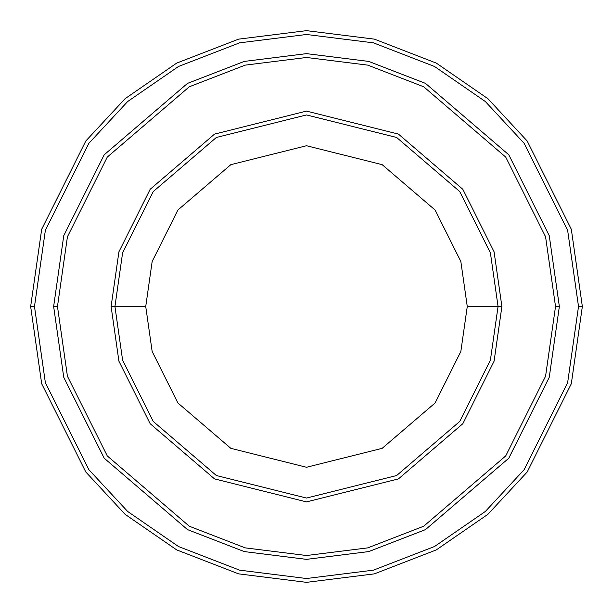 <?xml version="1.0" encoding="UTF-8"?>
<svg xmlns="http://www.w3.org/2000/svg" width="613" height="613" viewBox="0 0 613 613"><rect width="100%" height="100%" fill="white"/><g stroke="black" fill="none" stroke-linecap="round" stroke-linejoin="round"><path stroke-width="0.92" d="M498.062 306.5L501.894 306.5L494.078 251.79L462.815 189.264L398.45 134.094L306.5 111.106L214.55 134.094L150.185 189.264L118.922 251.79L111.106 306.5L114.938 306.5L122.6 360.137L153.25 421.438L216.351 475.527L306.5 498.062L396.649 475.527L459.75 421.438L490.4 360.137L498.062 306.5L490.4 360.137L459.75 421.438L396.649 475.527L306.5 498.062L216.351 475.527L153.25 421.438L122.6 360.137L114.938 306.5L145.733 306.5L114.938 306.5L122.6 252.862L153.25 191.562L216.351 137.473L306.5 114.938L396.649 137.473L459.75 191.562L490.4 252.862L498.062 306.5L467.267 306.5L460.838 351.517L435.115 402.956L382.152 448.348L306.5 467.267L230.848 448.348L177.885 402.956L152.162 351.517L145.733 306.5L152.162 351.517L177.885 402.956L230.848 448.348L306.5 467.267L382.152 448.348L435.115 402.956L460.838 351.517L467.267 306.5L460.838 261.483L435.115 210.044L382.152 164.652L306.5 145.733L230.848 164.652L177.885 210.044L152.162 261.483L145.733 306.5L152.162 261.483L177.885 210.044L230.848 164.652L306.5 145.733L382.152 164.652L435.115 210.044L460.838 261.483L467.267 306.5L498.062 306.5L490.4 252.862L459.75 191.562L396.649 137.473L306.5 114.938L216.351 137.473L153.25 191.562L122.6 252.862L114.938 306.5L111.106 306.5L118.922 251.79L150.185 189.264L214.55 134.094L306.5 111.106L398.45 134.094L462.815 189.264L494.078 251.79L501.894 306.5L494.078 361.21L462.815 423.736L398.45 478.906L306.5 501.894L214.55 478.906L150.185 423.736L118.922 361.21L111.106 306.5L118.922 361.21L150.185 423.736L214.55 478.906L306.5 501.894L398.45 478.906L462.815 423.736L494.078 361.21L501.894 306.5L498.062 306.5M578.519 306.5L567.638 382.665L524.115 469.711L485.358 511.449L434.51 546.52L373.455 570.151L306.5 578.519L239.545 570.151L178.49 546.52L127.642 511.449L88.885 469.711L45.362 382.665L34.481 306.5L30.65 306.5L41.684 383.738L85.82 472.01L125.121 514.33L176.69 549.899L238.595 573.86L306.5 582.35L374.405 573.86L436.31 549.899L487.879 514.33L527.18 472.01L571.316 383.738L582.35 306.5L578.519 306.5L567.638 230.335L524.115 143.289L485.358 101.551L434.51 66.48L373.455 42.849L306.5 34.481L239.545 42.849L178.49 66.48L127.642 101.551L88.885 143.289L45.362 230.335L34.481 306.5L45.362 382.665L88.885 469.711L127.642 511.449L178.49 546.52L239.545 570.151L306.5 578.519L373.455 570.151L434.51 546.52L485.358 511.449L524.115 469.711L567.638 382.665L578.519 306.5L582.35 306.5L571.316 383.738L527.18 472.01L487.879 514.33L436.31 549.899L374.405 573.86L306.5 582.35L238.595 573.86L176.69 549.899L125.121 514.33L85.82 472.01L41.684 383.738L30.65 306.5L41.684 229.262L85.82 140.99L125.121 98.67L176.69 63.101L238.595 39.14L306.5 30.65L374.405 39.14L436.31 63.101L487.879 98.67L527.18 140.99L571.316 229.262L582.35 306.5L571.316 229.262L527.18 140.99L487.879 98.67L436.31 63.101L374.405 39.14L306.5 30.65L238.595 39.14L176.69 63.101L125.121 98.67L85.82 140.99L41.684 229.262L30.65 306.5L34.481 306.5L45.362 230.335L88.885 143.289L127.642 101.551L178.49 66.48L239.545 42.849L306.5 34.481L373.455 42.849L434.51 66.48L485.358 101.551L524.115 143.289L567.638 230.335L578.519 306.5M555.531 306.5L545.57 376.229L505.725 455.919L423.69 526.23L367.8 547.869L306.5 555.524L245.2 547.869L189.31 526.23L107.275 455.919L67.43 376.229L57.469 306.5L53.637 306.5L63.752 377.301L104.21 458.217L187.509 529.609L244.258 551.577L306.5 559.355L368.742 551.577L425.491 529.609L508.79 458.217L549.248 377.301L559.362 306.5L555.531 306.5L545.57 236.771L505.725 157.081L423.69 86.77L367.8 65.131L306.5 57.476L245.2 65.131L189.31 86.77L107.275 157.081L67.43 236.771L57.469 306.5L67.43 376.229L107.275 455.919L189.31 526.23L245.2 547.869L306.5 555.524L367.8 547.869L423.69 526.23L505.725 455.919L545.57 376.229L555.531 306.5L559.362 306.5L549.248 377.301L508.79 458.217L425.491 529.609L368.742 551.577L306.5 559.355L244.258 551.577L187.509 529.609L104.21 458.217L63.752 377.301L53.637 306.5L63.752 235.699L104.21 154.782L187.509 83.383L244.258 61.415L306.5 53.637L368.742 61.415L425.491 83.383L508.79 154.782L549.248 235.699L559.362 306.5L549.248 377.301L508.79 458.217L425.491 529.617L368.742 551.585L306.5 559.362L244.258 551.585L187.509 529.617L104.21 458.217L63.752 377.301L53.637 306.5L63.752 377.301L104.21 458.217L187.509 529.617L244.258 551.585L306.5 559.362L368.742 551.585L425.491 529.617L508.79 458.217L549.248 377.301L559.362 306.5L549.248 235.699L508.79 154.782L425.491 83.383L368.742 61.415L306.5 53.637L244.258 61.415L187.509 83.383L104.21 154.782L63.752 235.699L53.637 306.5L63.752 235.699L104.21 154.782L187.509 83.391L244.258 61.423L306.5 53.645L368.742 61.423L425.491 83.391L508.79 154.782L549.248 235.699L559.362 306.5L549.248 235.699L508.79 154.782L425.491 83.391L368.742 61.423L306.5 53.645L244.258 61.423L187.509 83.391L104.21 154.782L63.752 235.699L53.637 306.5L57.469 306.5L67.43 236.771L107.275 157.081L189.31 86.77L245.2 65.131L306.5 57.476L367.8 65.131L423.69 86.77L505.725 157.081L545.57 236.771L555.531 306.5"/></g></svg>
